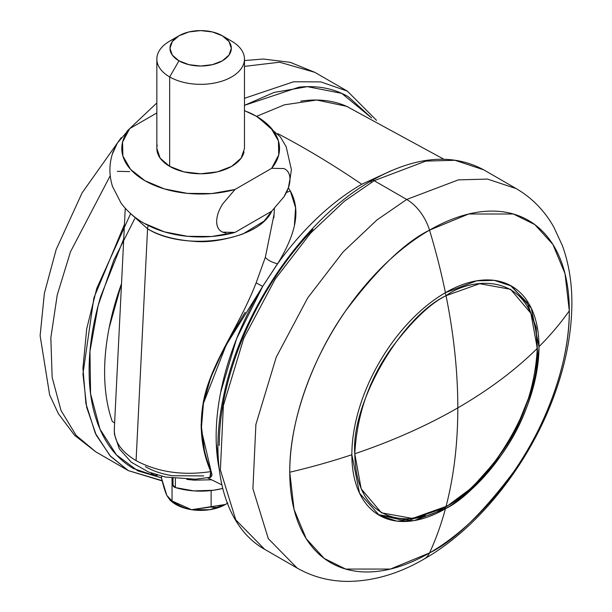 <?xml version="1.0" encoding="UTF-8"?>
<svg xmlns="http://www.w3.org/2000/svg" width="612" height="612" viewBox="0 0 612 612"><rect width="100%" height="100%" fill="white"/><g stroke="black" fill="none" stroke-linecap="round" stroke-linejoin="round"><path stroke-width="0.92" d="M354.784 453.752C392.529 441.007 426.878 425.707 457.822 407.867C457.799 372.15 453.874 334.756 446.041 295.688C400.891 317.047 350.699 403.974 354.784 453.752C356.972 414.592 369.135 379.463 391.282 348.373C411.93 321.002 430.182 303.437 446.041 295.688A4.383 2.532 -120 0 0 444.848 293.003A4.383 2.532 60 0 1 446.041 295.688C453.874 334.756 457.799 372.15 457.822 407.867C457.799 443.562 453.874 476.419 446.041 506.445C419.35 526.091 356.023 531.032 354.784 453.752L361.187 488.843L381.513 512.833L412.45 518.441L446.041 506.445C491.191 485.087 541.383 398.16 537.298 348.381C515.22 370.168 488.728 390.005 457.822 407.867C488.728 390.005 515.22 370.168 537.298 348.381L530.895 313.29L510.569 289.3L479.632 283.693L446.041 295.688C472.732 276.043 536.058 271.101 537.298 348.381C535.11 387.541 522.946 422.67 500.8 453.752C480.152 481.131 461.899 498.688 446.041 506.445C453.874 476.419 457.799 443.562 457.822 407.867C426.878 425.707 392.529 441.007 354.784 453.752M378.101 514.615L409.497 520.131L445.238 507.6A4.383 2.532 -120 0 0 446.041 506.445A4.383 2.532 60 0 1 445.222 507.6L472.135 487.496L496.623 460.063L516.689 427.604L530.681 392.812L537.397 358.578L536.227 327.665L527.07 302.542L510.408 285.452M162.103 480.634L128.29 470.597L109.938 455.642L95.296 433.227L85.917 403.606L82.934 368.072L86.713 328.774L96.78 288.336L130.624 213.626L147.561 228.804A8.767 5.057 -60 0 1 148.265 225.476A8.767 5.057 120 0 0 147.561 228.804L130.471 213.481M425.432 515.618L402.122 520.124L378.078 514.6M114.39 428.094C113.618 440.64 120.847 451.48 136.078 460.614L147.561 228.804L136.078 460.614C157.567 472.112 182.46 475.784 210.773 471.615C182.46 475.784 157.567 472.112 136.078 460.614C121.352 451.809 114.092 441.344 114.306 429.219L114.39 428.094M348.32 107.1A205.938 118.904 120 0 0 300.775 101.133M277.81 133.623A876.346 505.963 60 0 1 306 149.16A876.346 505.963 60 0 1 361.769 184.258A876.346 505.963 -120 0 0 306 149.16A876.346 505.963 -120 0 0 277.81 133.623M294.387 225.69L295.581 207.789L290.34 191.02L286.416 192.443L290.34 191.02L288.367 187.876L290.34 191.02C296.269 201.654 297.455 213.94 293.882 227.863C291.075 238.802 285.636 250.79 277.565 263.833A205.938 118.904 -60 0 1 361.769 184.258C346.69 192.971 331.956 204.117 317.59 217.696C303.215 231.282 289.874 246.659 277.565 263.833L262.701 286.362L236.553 338.864L220.634 392.476C217.183 410.162 215.722 426.939 216.25 442.805L219.173 468.891M245.144 312.288L232.331 333.724L219.983 357.194C214.621 368.554 211.27 376.288 209.931 380.396L203.413 403.645L201.493 427.168L204.339 450.019C205.487 455.665 207.766 462.848 211.178 471.569L211.928 475.233L210.712 477.345L208.891 477.658M207.644 477.865L221.842 484.834L207.644 477.865M219.165 468.792A205.938 118.904 -60 0 1 262.701 286.362L278.812 261.768M273.878 217.803L274.398 208.631M271.782 211.132L264.139 221.07L242.842 234.006C223.961 240.287 207.56 242.727 193.652 241.319C174.657 239.912 159.296 235.735 147.561 228.804C184.48 251.8 258.356 241.289 271.782 211.132M201.21 429.096L201.126 424.055M207.621 385.866L209.556 380.236L224.451 347.341M234.962 327.833C244.372 310.062 251.433 295.068 256.137 282.851L262.701 286.362L256.153 282.851L265.325 257.323L256.145 282.843C238.81 327.772 210.375 363.352 203.268 402.466C199.015 427 201.516 450.049 210.773 471.615L211.178 471.569L201.654 431.208M112.225 421.354L114.612 423.022L112.225 421.354C107.743 408.579 105.233 394.235 104.713 378.338C104.185 362.434 105.654 345.627 109.127 327.91L121.52 283.67A205.938 118.904 120 0 0 112.225 421.354M145.358 466.627C152.992 471.033 162.012 474.063 172.423 475.715L203.758 475.907M391.267 170.717L361.769 184.258M254.294 228.429L252.504 229.462L254.294 228.429M256.627 116.334L284.412 104.828L316.687 100.024L346.568 106.297M114.283 430.909L114.452 434.291L119.286 448.818L131.305 462.236L148.548 472.005L165.286 477.031L195.427 479.196L210.398 477.268L210.773 471.623L209.862 477.475M265.325 257.331C267.559 260.069 271.636 262.234 277.565 263.841M274.122 214.055L265.333 257.323M203.498 403.178L226.073 345.275L262.701 286.362M211.928 474.468L211.178 471.569L210.773 471.615M209.029 477.635L211.867 475.723M178.964 35.787L169.669 41.157A43.819 25.299 0 0 0 169.669 76.928L178.964 60.833A30.669 17.71 180 0 1 178.964 35.787A30.669 17.71 180 0 1 222.347 35.787L228.995 41.532L231.328 48.31L228.995 55.088L222.347 60.833L212.395 64.665L200.66 66.019L188.917 64.665L178.964 60.833L172.316 55.088L169.983 48.31L172.316 41.532L178.964 35.787L188.917 31.946L200.66 30.6L212.395 31.946L222.347 35.787L231.642 41.157L222.347 35.787A30.669 17.71 180 0 1 222.347 60.833A30.669 17.71 180 0 1 178.964 60.833L169.669 76.928A43.819 25.299 0 0 0 231.642 76.928A43.819 25.299 0 0 0 231.642 41.157A43.819 25.299 180 0 1 244.073 62.439A43.819 25.299 180 0 1 214.659 83.01A43.819 25.299 180 0 1 169.669 76.928L169.669 166.372A43.819 25.299 0 0 0 214.659 172.454A43.819 25.299 0 0 0 244.073 151.883M169.784 499.874L171.306 501.22A35.052 20.242 0 0 0 175.866 504.464L172.033 500.953L169.937 499.981L166.793 495.391C165.179 491.895 163.427 486.226 161.56 478.377L161.56 476.182L161.56 478.377L166.793 495.391L172.033 500.953L172.033 478.217L172.033 500.953L175.866 504.464A35.052 20.242 0 0 0 191.587 509.704C185.535 508.763 179.018 505.849 172.033 500.953L191.587 509.704A35.052 20.242 0 0 0 225.445 504.464L191.587 509.704A35.052 20.242 180 0 1 175.866 504.464A35.052 20.242 180 0 1 170.251 500.226M247.378 111.797A78.871 45.533 180 0 1 256.428 116.288A35.052 20.242 -60 0 1 257.683 116.93A35.052 20.242 120 0 0 256.428 116.288A78.871 45.533 180 0 1 271.659 168.308L283.991 168.56C287.862 170.266 289.851 173.808 289.966 179.201L288.359 187.8L283.968 196.796L271.659 211.239L235 232.407L222.669 232.162C218.798 230.495 216.801 226.945 216.686 221.513C216.686 216.197 218.691 210.337 222.684 203.934L235 189.475L211.783 193.568L187.509 193.384L164.483 188.947L144.883 180.685L130.57 169.363L122.89 156.075L122.576 142.06L129.652 128.658L156.84 112.96L129.652 128.658L117.343 143.116L112.952 152.105C109.066 163.519 108.921 174.986 112.524 186.507L121.13 203.245C129.423 214.116 140.217 222.34 153.52 227.924M144.883 223.617L164.483 231.879L187.509 236.316L211.783 236.5L235 232.407A78.871 45.533 0 0 1 152.342 227.412M244.471 110.619L256.428 116.288L270.741 127.602L278.422 140.898L278.735 154.905L271.659 168.308L235 189.475A78.871 45.533 180 0 1 144.883 180.685A78.871 45.533 180 0 1 129.652 128.658L117.343 143.116L112.21 154.4M156.84 59.043L156.84 148.487L160.176 158.164L169.669 166.372L183.891 171.857L200.66 173.785L217.421 171.857L231.642 166.372L241.136 158.164L244.471 148.487L244.471 59.043M225.889 233.088L222.669 232.162C218.683 230.372 216.686 226.822 216.686 221.513M221.337 206.206L222.684 203.934L235 189.475L271.659 168.308L283.991 168.56C287.977 170.35 289.966 173.9 289.966 179.201C289.966 184.526 287.969 190.386 283.968 196.796L271.659 211.239L235 232.407M222.699 488.475L213.244 490.288L193.889 490.893L175.384 487.58L173.012 485.117M157.575 475.119L155.035 475.31L151.814 473.979L150.912 472.923M211.477 479.777L193.889 480.16L186.767 479.372M173.012 485.362A4.383 2.532 0 0 0 175.384 487.58L175.384 478.645L175.384 487.58A54.988 31.748 0 0 0 222.699 488.468M151.814 473.252L151.814 473.979A4.383 2.532 0 0 0 157.552 475.111M211.132 490.549L211.132 507.004L211.132 490.549M227.871 502.88L225.445 504.464C220.259 507.141 215.493 507.991 211.132 507.004L191.587 509.704L209.732 509.704L225.445 504.464A35.052 20.242 0 0 0 227.335 503.278M157.238 145.082A43.819 25.299 0 0 0 169.669 166.372L169.669 76.928A43.819 25.299 180 0 1 157.238 55.646A43.819 25.299 180 0 1 175.139 38.48M129.652 171.59L117.328 171.345M124.45 224.428L93.881 297.868L82.949 373.993L86.713 407.454L96.283 435.262L110.604 456.376L128.29 470.597L95.763 451.817L76.171 435.453L61.001 410.468L52.142 377.336L50.827 337.862L57.245 294.923L70.487 251.792L110.229 175.736L70.487 251.792L57.245 294.923L50.827 337.862L52.142 377.336L61.001 410.468L76.171 435.453L95.763 451.817L74.633 435.346L58.354 413.658L49.633 394.862L40.124 335.667L44.378 293.293L56.143 249.581L82.107 192.864L121.191 137.662M161.56 477.911L137.853 470.865L116.487 454.907L99.94 429.058L90.584 393.799L89.956 351.38L98.157 305.472L113.84 260.138L134.686 218.767M371.629 117.932L348.289 96.711C334.053 88.488 317.636 85.297 299.031 87.141L244.471 105.348L274.046 92.443L307.377 86.659L341.687 93.338L371.568 117.902M376.533 120.365L347.379 91.127L320.764 81.886L293.584 81.771L244.471 98.31L293.584 81.771L320.764 81.886L347.379 91.127L314.851 72.346L279.569 62.21L244.471 66.394L279.569 62.21L314.851 72.346L290.18 62.317L263.435 59.027L244.395 60.55M123.739 238.841L100.674 296.545C92.97 322.47 89.115 347.05 89.115 370.298C89.115 393.547 92.97 413.689 100.674 430.718C108.378 447.747 119.348 460.369 133.584 468.585L161.56 477.949M424.131 559.016A35.052 20.242 -120 0 0 429.532 552.927A197.661 114.123 120 0 0 569.298 310.835A508.304 293.469 180 0 1 538.996 346.69L531.3 308.219L511.586 286.11L494.236 280.35L476.618 280.839L445.429 292.666A132.33 76.401 120 0 0 351.854 454.731A132.33 76.401 -60 0 1 445.429 292.666A508.304 293.469 -120 0 0 429.532 230.143L468.662 214.001L513.392 214.001L534.834 224.612L552.858 244.379L564.998 273.595L569.298 310.835A197.661 114.123 120 0 0 429.532 230.143A508.304 293.469 60 0 1 445.429 292.666A132.33 76.401 -60 0 1 538.996 346.69A508.304 293.469 0 0 0 569.298 310.835C569.856 365.303 543.41 430.137 513.392 472.227C481.774 514.157 453.821 541.054 429.532 552.927A508.304 293.469 -120 0 0 445.429 508.756L414.232 520.582L396.614 521.072L379.264 515.312L359.55 493.203L351.854 454.731A508.304 293.469 180 0 1 289.759 472.227A197.661 114.123 120 0 0 429.532 552.927A35.052 20.242 60 0 1 424.399 558.863M444.32 508.121L445.429 508.756A132.33 76.401 -60 0 1 351.854 454.731A508.304 293.469 0 0 1 289.759 472.227C289.208 417.759 315.654 352.933 345.665 310.835C377.283 268.913 405.236 242.015 429.532 230.143A197.661 114.123 120 0 0 289.759 472.227L294.058 509.475L306.207 538.682L324.222 558.45L345.665 569.061L390.395 569.068L429.532 552.927A508.304 293.469 60 0 0 445.429 508.756A132.33 76.401 -60 0 0 538.996 346.69C536.755 386.845 524.277 422.861 501.565 454.731C480.405 482.799 461.693 500.807 445.429 508.756L444.32 508.121M516.237 188.611L487.512 179.079L458.334 179.882L406.697 199.466A35.052 20.242 60 0 1 429.532 230.143A35.052 20.242 -120 0 0 406.697 199.466L458.334 179.882L487.512 179.079L516.237 188.611C531.943 197.852 544.405 210.566 553.646 226.769L562.367 245.557C568.923 263.673 572.09 283.402 571.876 304.761C571.547 332.568 566.207 361.264 555.857 390.839C531.736 460.507 480.55 526.833 424.223 558.97C399.376 573.49 374.261 580.964 348.886 581.4C330.243 581.499 313 577.062 297.149 568.081L268.308 538.659L252.909 488.758L255.9 424.422L276.257 357.148L307.767 297.799L343.095 251.953L376.931 219.976L406.697 199.466L374.162 180.685L406.697 199.466L376.931 219.976L343.095 251.953L307.767 297.799L276.257 357.148L255.9 424.422L252.909 488.758L268.308 538.659L297.149 568.081L264.621 549.301L235.781 519.879L220.381 469.978L223.365 405.641L243.729 338.367L275.239 279.018L310.559 233.172L344.403 201.195L374.162 180.685L425.799 161.101L454.984 160.29L483.709 169.83L454.984 160.29L425.799 161.101L374.162 180.685A4.383 2.532 -120 0 0 371.974 180.464A4.383 2.532 60 0 1 374.162 180.685L344.403 201.195L310.559 233.172L275.239 279.018L243.729 338.367L223.365 405.641L220.381 469.978L235.781 519.879L264.621 549.301C223.854 526.427 208.378 465.036 223.778 395.337C241.059 310.414 304.554 218.209 371.974 180.464C414.691 156.343 451.939 152.801 483.709 169.83L516.237 188.611M391.037 520.032L391.963 519.351M371.063 182.475A4.383 2.532 60 0 1 371.974 180.464M219.249 445.429C219.249 422.181 223.097 397.593 230.8 371.675C238.504 345.749 249.474 320.451 263.711 295.795C277.947 271.139 294.364 248.992 312.969 229.362M114.306 429.18L125.253 208.294M346.407 106.228L443.807 159.204M222.347 35.787L231.642 41.157M250.078 112.99L257.56 116.861L280.373 136.912L286.148 146.681L291.396 169.662L289.101 185.497M173.012 485.331L173.012 478.354M126.906 131.274L156.84 102.946M128.29 470.597L162.18 480.925"/></g></svg>

